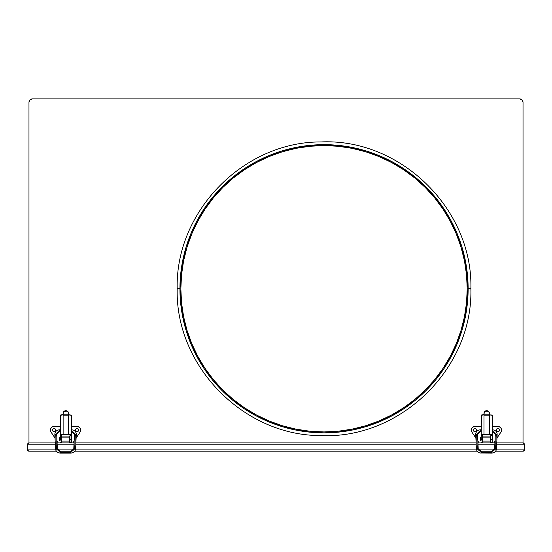 <?xml version="1.0" encoding="UTF-8"?>
<svg xmlns="http://www.w3.org/2000/svg" width="552" height="552" viewBox="0 0 552 552"><rect width="100%" height="100%" fill="white"/><g stroke="black" fill="none" stroke-linecap="round" stroke-linejoin="round"><path stroke-width="0.83" d="M451.101 356.709A144.1 144.1 0 0 0 468.13 288.758A144.1 144.1 0 0 1 324.031 432.858A144.1 144.1 0 0 1 179.931 288.758A144.1 144.1 0 0 0 196.96 356.709L204.219 368.812L212.644 380.169L222.139 390.65L232.62 400.145L243.977 408.57L256.107 415.842A144.1 144.1 0 0 0 391.989 415.828M204.164 368.736A144.1 144.1 0 0 0 244.06 408.625M404.009 408.625A144.1 144.1 0 0 0 443.905 368.736M196.96 220.8A144.1 144.1 0 0 0 179.931 288.758L177.192 288.758L179.931 288.758A144.1 144.1 0 0 1 324.031 144.659A144.1 144.1 0 0 1 468.13 288.758L470.877 288.758L468.13 288.758A144.1 144.1 0 0 0 451.101 220.8M204.951 209.249A143.182 143.182 0 0 0 180.849 288.758A143.182 143.182 0 0 1 324.031 145.569A143.182 143.182 0 0 1 467.22 288.758A143.182 143.182 0 0 0 443.111 209.249M443.063 209.167A143.182 143.182 0 0 0 434.748 197.961M434.686 197.885A143.182 143.182 0 0 0 425.385 187.618L425.178 187.404A143.182 143.182 0 0 0 414.904 178.103M414.828 178.041A143.182 143.182 0 0 0 403.622 169.733M403.54 169.678A143.182 143.182 0 0 0 244.522 169.678M244.446 169.733A143.182 143.182 0 0 0 233.234 178.041L244.453 169.719L256.535 162.481L269.238 156.471L282.472 151.738L296.1 148.322L309.996 146.259L324.031 145.569L338.065 146.259L351.969 148.322L365.596 151.738L378.831 156.471L391.527 162.481L403.581 169.705L414.869 178.075L425.281 187.507L434.672 197.864M233.158 178.103A143.182 143.182 0 0 0 222.891 187.404M222.684 187.618A143.182 143.182 0 0 0 213.382 197.885M213.32 197.961A143.182 143.182 0 0 0 205.006 209.167M443.111 368.267A143.182 143.182 0 0 0 467.22 288.758A143.182 143.182 0 0 1 324.031 431.94A143.182 143.182 0 0 1 180.849 288.758A143.182 143.182 0 0 0 204.951 368.267M205.006 368.35A143.182 143.182 0 0 0 213.32 379.555M213.382 379.631A143.182 143.182 0 0 0 222.684 389.898M222.891 390.105A143.182 143.182 0 0 0 233.158 399.406M233.234 399.469A143.182 143.182 0 0 0 244.446 407.783M244.522 407.838A143.182 143.182 0 0 0 403.54 407.838M403.622 407.783A143.182 143.182 0 0 0 414.828 399.469M414.904 399.406A143.182 143.182 0 0 0 425.178 390.105M425.385 389.898A143.182 143.182 0 0 0 434.686 379.631M434.748 379.555A143.182 143.182 0 0 0 443.063 368.343M434.714 197.92L443.083 209.208L450.308 221.262L456.318 233.965L461.051 247.192L464.467 260.82L466.53 274.723L467.22 288.758L466.53 302.793L464.467 316.689L461.051 330.324L456.318 343.551L450.308 356.254L443.083 368.308L434.714 379.59L425.281 390.002L414.869 399.441L403.581 407.811L391.527 415.035L378.831 421.045L365.596 425.778L351.969 429.187L338.065 431.25L324.031 431.94L310.12 431.264M309.996 431.25L296.1 429.187L282.472 425.778L269.238 421.045L256.535 415.035L244.481 407.811L233.199 399.441L222.787 390.002L213.348 379.59L204.978 368.308L197.754 356.254L191.751 343.551L187.011 330.324L183.602 316.689L181.539 302.793L180.849 288.758L181.539 274.723L183.602 260.82L186.983 247.282M443.905 208.78A144.1 144.1 0 0 0 404.009 168.891M391.989 161.688A144.1 144.1 0 0 0 256.08 161.688M244.06 168.891A144.1 144.1 0 0 0 204.164 208.78M256.107 415.842L268.886 421.887L282.203 426.655L295.92 430.084L309.907 432.161L324.031 432.858L338.155 432.161L352.148 430.084L365.866 426.655L379.176 421.887L391.961 415.842L404.092 408.57L415.449 400.145L425.93 390.65L435.424 380.169L443.849 368.812L451.115 356.682L457.166 343.903L461.927 330.586L465.364 316.869L467.44 302.882L468.13 288.758L467.44 274.634L465.364 260.647L461.927 246.923L457.166 233.613L451.115 220.828L443.849 208.697L435.424 197.34L425.93 186.866L415.449 177.364L404.092 168.94L391.961 161.674L379.176 155.63L365.866 150.862L352.148 147.425L338.155 145.349L324.031 144.659L309.907 145.349L295.92 147.425L282.203 150.862L268.886 155.63L256.107 161.674L243.977 168.94L232.62 177.364L222.139 186.866L212.644 197.34L204.219 208.697L196.947 220.828L190.902 233.613L186.141 246.923L182.705 260.647L180.628 274.634L179.931 288.758L180.628 302.882L182.705 316.869L186.141 330.586L190.902 343.903L196.947 356.682M187.011 247.192L191.751 233.965L197.754 221.262L204.978 209.208L213.348 197.92L222.787 187.507L233.199 178.075M523.117 442.918L496.752 442.918L523.372 442.945L524.4 444.201L524.4 449.873L524.4 444.201L524.027 443.297L523.117 442.918M494.923 442.918L493.75 442.918L495.013 441.034L493.75 442.918L494.923 442.918M479.108 442.918L493.75 442.918L490.252 442.918L490.252 436.059L482.607 436.059L490.252 436.059L490.252 441.089L482.607 441.089L482.607 442.918L490.252 442.918L490.252 441.089L482.607 441.089L482.607 437.888L482.607 442.918L479.108 442.918L477.853 441.034L479.108 442.918M476.107 442.918L75.893 442.918L476.107 442.918M74.058 442.918L72.892 442.918L74.147 441.034L72.892 442.918L74.058 442.918M58.25 442.918L72.892 442.918L69.393 442.918L69.393 436.059L61.748 436.059L69.393 436.059L69.393 441.089L61.748 441.089L61.748 442.918L69.393 442.918L69.393 441.089L61.748 441.089L61.748 437.888L61.748 442.918L58.25 442.918L56.987 441.034L58.25 442.918M55.248 442.918L28.628 442.945L55.248 442.918M519.611 98.911L32.389 98.911L519.611 98.911L522.026 99.912L523.027 102.327L523.027 442.918L523.027 102.327A3.415 3.415 0 0 0 519.611 98.911M28.973 442.918L28.973 102.327L29.974 99.912L32.389 98.911A3.415 3.415 0 0 0 28.973 102.327L28.973 442.918M524.4 449.873L496.296 449.873L524.4 449.873L524.303 450.363L523.117 451.156L495.655 451.156L523.117 451.156L524.027 450.777L524.4 449.873M494.316 449.873L478.549 449.873L494.316 449.873M476.562 449.873L75.438 449.873L476.562 449.873M73.45 449.873L57.684 449.873L73.45 449.873M55.704 449.873L27.6 449.873L27.6 444.201L55.31 444.201L27.6 444.201L27.6 449.873L28.628 451.129L56.345 451.156L28.883 451.156L27.697 450.363L27.6 449.873L27.973 450.777L28.883 451.156L27.973 450.777L27.6 449.873L55.704 449.873M57.139 444.201L74.002 444.201L57.139 444.201M75.831 444.201L476.169 444.201L75.831 444.201M477.997 444.201L494.861 444.201L477.997 444.201M496.69 444.201L524.4 444.201L523.372 442.945L524.4 444.201L496.69 444.201M492.536 451.156L480.33 451.156L492.536 451.156M477.204 451.156L74.796 451.156L477.204 451.156M71.67 451.156L59.464 451.156L71.67 451.156M524.027 450.777L523.372 451.129M27.973 443.297L27.6 444.201L28.628 442.945M71.353 440.862L71.401 437.66L71.353 440.862M69.393 440.634L69.98 440.634L69.393 440.634M69.98 437.888L69.393 437.888L69.98 437.888M60.375 437.66L59.733 437.66L59.733 440.862L60.375 440.862L59.733 440.862L59.733 437.66L60.375 437.66M77.342 428.538L77.639 428.635A1.601 1.601 0 0 0 75.7 431.002A1.601 1.601 0 0 0 77.025 431.712A1.601 1.601 0 0 1 75.431 430.111A1.601 1.601 0 0 1 77.032 428.511L78.163 428.98L78.632 430.111L78.163 431.243L77.032 431.712L75.9 431.243L75.431 430.111L75.9 428.98L77.032 428.511A1.601 1.601 0 0 1 78.632 430.111A1.601 1.601 0 0 1 77.032 431.712L76.714 431.685M55.711 430.111L55.676 430.422A1.601 1.601 0 0 0 53.496 428.635A1.601 1.601 0 0 0 54.11 431.712A1.601 1.601 0 0 1 52.509 430.111A1.601 1.601 0 0 1 54.11 428.511L55.241 428.98L55.711 430.111L55.241 431.243L54.11 431.712L52.978 431.243L52.509 430.111L52.978 428.98L54.11 428.511A1.601 1.601 0 0 1 55.711 430.111A1.601 1.601 0 0 1 54.11 431.712L53.799 431.685M54.11 426.454L60.375 426.454L53.62 426.482L52.226 426.972L50.881 428.386L50.46 429.794L50.819 431.712L55.021 438.081L51.067 432.14A3.657 3.657 0 0 1 54.11 426.454L53.62 426.482A3.657 3.657 0 0 0 51.067 432.14M80.074 432.14L76.114 438.081L80.323 431.712L80.461 428.835L79.681 427.586L78.004 426.586L71.353 426.454L77.032 426.454A3.657 3.657 0 0 1 80.074 432.14A3.657 3.657 0 0 0 80.509 431.257M80.626 430.781A3.657 3.657 0 0 0 80.626 430.774L80.502 431.257M80.682 430.291A3.657 3.657 0 0 0 80.599 429.304L80.461 428.835M80.254 428.386L79.992 427.966A3.657 3.657 0 0 0 79.992 427.966L79.316 427.255A3.657 3.657 0 0 0 77.521 426.482M51.826 427.255L51.46 427.586M50.68 428.835L50.536 429.304M50.46 429.794L50.632 431.257M76.141 431.443L75.431 430.111M77.639 428.635L78.163 428.98M78.363 431.002L77.922 431.443M77.342 431.685L77.032 431.712A1.601 1.601 0 0 0 77.646 428.635M53.22 431.443L52.778 431.002M54.42 431.685L54.11 431.712A1.601 1.601 0 0 0 55.676 430.422L55 431.443M61.748 437.888L69.393 437.888L61.748 437.888M62.666 414.89L63.121 414.103L62.548 414.945L60.375 415.297L60.375 435.604L60.534 434.686L68.607 434.686L68.607 415.173L63.121 415.173L63.121 434.686L71.194 434.686L68.607 434.686L71.194 434.686L71.353 435.604L71.353 415.297L69.179 414.952L68.607 414.103L69.469 415.014M62.976 414.593L60.554 415.014L62.362 415.014M63.121 434.686L63.121 414.862L68.607 415.173L68.607 434.686M61.748 442.462L60.375 442.462L61.748 442.462M60.375 439.261L60.375 435.604L61.748 435.604L61.748 439.261L60.375 439.261L61.748 439.261L61.748 435.604L60.375 435.604L60.375 439.261M60.554 415.014L60.375 432.216M60.375 429.29L60.375 426.234M69.366 415.014L71.174 415.014L69.179 414.952L68.607 414.103L69.524 415.014M71.353 432.216L71.353 442.462L69.98 442.462L69.98 439.261L69.98 442.462L71.353 442.462L71.353 439.261L69.98 439.261L69.966 435.031L69.98 435.604L71.353 435.604L71.353 415.297M71.353 426.234L71.353 429.29M71.353 439.261L71.353 435.604L69.98 435.604L69.98 439.261L71.353 439.261M62.997 414.552L63.121 413.676L63.121 414.862L68.607 415.173L68.607 413.372A2.746 2.677 180 0 0 65.867 410.695L68.144 411.882L69.062 414.89M63.121 413.676L63.922 411.785L66.399 411.054L68.144 412.192L68.607 414.862L63.121 414.862L63.121 413.676A2.746 2.677 -0 0 1 65.867 411.005L65.867 410.695A2.746 2.677 180 0 0 63.121 413.372L63.922 411.481L65.329 410.743L65.867 411.005A2.746 2.677 -0 0 1 68.607 413.676M60.375 435.604L60.534 434.686M71.194 434.686L71.353 435.604M70.842 452.254L70.842 453.088L70.842 452.254L60.292 452.254L60.292 451.35A2.939 2.656 0 0 1 57.36 448.81A0.918 0.393 177.2 0 1 56.463 449.231A0.918 0.393 -2.8 0 0 57.36 448.81A2.939 2.656 180 0 0 60.292 451.35L60.292 453.088L60.292 452.254L70.842 452.254L70.842 451.35L70.842 452.254M70.842 452.999A4.768 4.312 180 0 0 75.596 449.017M71.353 429.836L71.76 429.836L71.353 429.842L71.76 429.836L71.76 431.636L71.76 429.842C74.506 430.091 76.01 431.56 76.286 434.231A4.526 4.368 180 0 1 76.279 434.424L75.382 434.141L74.679 449.231A0.918 0.393 2.8 0 0 75.61 448.886A0.918 0.393 -177.2 0 1 74.679 449.231A0.918 0.393 -177.2 0 1 73.782 448.81A2.939 2.656 0 0 1 70.842 451.35L70.842 451.35A2.939 2.656 180 0 0 73.782 448.81A0.918 0.393 2.8 0 0 74.679 449.231L75.382 434.141L74.458 434.341L76.279 434.424A4.526 4.368 -0 0 0 71.76 429.87M71.76 431.636A2.698 2.601 180 0 1 74.458 434.224A2.698 2.601 -0 0 0 71.76 431.636L71.76 431.636M59.381 429.87A4.526 4.368 -0 0 0 54.855 434.424L56.684 434.341L55.752 434.141L56.463 449.231A0.918 0.393 177.2 0 1 55.531 448.886A4.768 4.312 180 0 0 60.292 452.999M59.381 431.664L56.684 434.231A2.698 2.601 180 0 1 59.381 431.636L59.381 429.842L59.381 431.664L60.375 431.664L59.381 431.636A2.698 2.601 -0 0 0 56.684 434.224L55.786 434.631L56.428 448.452A0.918 0.393 177.2 0 1 57.36 448.797L60.292 451.35M71.353 431.664L71.76 431.664L71.353 431.664M60.375 429.842L59.381 429.836C56.635 430.091 55.124 431.56 54.848 434.231L54.855 434.424A4.526 4.368 180 0 1 54.848 434.217M56.463 449.231L55.752 434.141L54.855 434.424L55.531 448.886A0.918 0.393 -2.8 0 0 56.463 449.231M75.355 434.631L74.458 434.348L73.782 448.797A0.918 0.393 -177.2 0 1 74.706 448.452L75.355 434.631M70.842 451.35L73.782 448.797M492.218 440.862L492.267 437.66L492.218 440.862M490.252 440.634L490.845 440.634L490.252 440.634M490.845 437.888L490.252 437.888L490.845 437.888M481.24 437.66L480.599 437.66L480.599 440.862L481.24 440.862L480.599 440.862L480.599 437.66L481.24 437.66M498.201 428.538L498.504 428.635A1.601 1.601 0 0 0 496.558 431.002A1.601 1.601 0 0 0 497.89 431.712A1.601 1.601 0 0 1 496.289 430.111A1.601 1.601 0 0 1 497.89 428.511L499.022 428.98L499.491 430.111L499.022 431.243L497.89 431.712L496.759 431.243L496.289 430.111L496.759 428.98L497.89 428.511A1.601 1.601 0 0 1 499.491 430.111A1.601 1.601 0 0 1 497.89 431.712L497.58 431.685M476.569 430.111L476.542 430.422A1.601 1.601 0 0 0 474.361 428.635L475.858 428.78L476.542 429.801L476.3 431.002L474.968 431.712A1.601 1.601 0 0 1 473.368 430.111A1.601 1.601 0 0 1 474.968 428.511A1.601 1.601 0 0 1 476.569 430.111A1.601 1.601 0 0 1 474.968 431.712L473.637 431.002L473.402 429.801A1.601 1.601 0 0 0 474.968 431.712L474.658 431.685M474.354 428.635A1.601 1.601 0 0 0 473.402 429.801L474.361 428.635M474.968 426.454L481.24 426.454L473.995 426.586L472.319 427.586L471.539 428.835L471.677 431.712L475.886 438.081L471.925 432.14A3.657 3.657 0 0 1 474.968 426.454L474.478 426.482A3.657 3.657 0 0 0 471.925 432.14M500.933 432.14L496.979 438.081L501.181 431.712L501.319 428.835L500.54 427.586L498.87 426.586L492.218 426.454L497.89 426.454A3.657 3.657 0 0 1 500.933 432.14A3.657 3.657 0 0 0 501.368 431.257L501.492 430.781A3.657 3.657 0 0 0 501.492 430.774M501.547 430.291A3.657 3.657 0 0 0 501.457 429.304L501.319 428.835M501.119 428.386L500.174 427.255A3.657 3.657 0 0 0 498.38 426.482M472.684 427.255L472.319 427.586M471.539 428.835L471.401 429.304M471.325 429.794L471.498 431.257M497 431.443L496.289 430.111M498.201 431.685L497.89 431.712A1.601 1.601 0 0 0 498.504 428.635L499.022 428.98M499.222 431.002L498.78 431.443M474.078 431.443L473.637 431.002M475.286 431.685L474.968 431.712A1.601 1.601 0 0 0 476.542 430.422L475.858 431.443M482.607 437.888L490.252 437.888L482.607 437.888M483.524 414.89L483.98 414.103L483.407 414.945L481.24 415.297L481.24 435.604L481.392 434.686L489.472 434.686L489.472 415.173L483.98 415.173L483.98 434.686L492.06 434.686L489.472 434.686L492.06 434.686L492.218 435.604L492.218 415.297L490.045 414.952L489.472 414.103L490.328 415.014M483.835 414.593L481.42 415.014L483.228 415.014M483.98 434.686L483.98 414.862L489.472 415.173L489.472 434.686M482.607 442.462L481.24 442.462L482.607 442.462M481.24 439.261L481.24 435.604L482.607 435.604L482.607 439.261L481.24 439.261L482.607 439.261L482.607 435.604L481.24 435.604L481.24 439.261M481.42 415.014L481.24 432.216M481.24 429.29L481.24 426.234M490.231 415.014L492.039 415.014L490.045 414.952L489.472 414.103L490.383 415.014M492.218 432.216L492.218 442.462L490.845 442.462L490.845 439.261L490.845 442.462L492.218 442.462L492.218 439.261L490.845 439.261L490.832 435.031L490.845 435.604L492.218 435.604L492.218 415.297M492.218 426.234L492.218 429.29M492.218 439.261L492.218 435.604L490.845 435.604L490.845 439.261L492.218 439.261M483.862 414.552L483.98 413.676L483.98 414.862L489.472 415.173L489.472 413.372A2.746 2.677 180 0 0 486.726 410.695L489.01 411.882L489.928 414.89M483.98 413.676L485.201 411.454L487.264 411.054L489.01 412.192L489.472 414.862L483.98 414.862L483.98 413.676A2.746 2.677 -0 0 1 486.726 411.005L486.726 410.695A2.746 2.677 180 0 0 483.98 413.372L484.787 411.481L486.188 410.743L486.726 411.005A2.746 2.677 -0 0 1 489.472 413.676M481.24 435.604L481.392 434.686M492.06 434.686L492.218 435.604M491.708 452.254L491.708 453.088L491.708 452.254L481.158 452.254L481.158 451.35A2.939 2.656 0 0 1 478.218 448.81A0.918 0.393 177.2 0 1 477.321 449.231A0.918 0.393 -2.8 0 0 478.218 448.81A2.939 2.656 180 0 0 481.158 451.35L481.158 453.088L481.158 452.254L491.708 452.254L491.708 451.35L491.708 452.254M491.708 452.999A4.768 4.312 180 0 0 496.462 449.017M492.218 429.836L492.619 429.836L492.218 429.842L492.619 429.836L492.619 431.636L492.619 429.842C495.365 430.091 496.876 431.56 497.152 434.231A4.526 4.368 180 0 1 497.145 434.424L496.248 434.141L495.537 449.231A0.918 0.393 2.8 0 0 496.469 448.886A0.918 0.393 -177.2 0 1 495.537 449.231A0.918 0.393 -177.2 0 1 494.64 448.81A2.939 2.656 0 0 1 491.708 451.35L491.708 451.35A2.939 2.656 180 0 0 494.64 448.81A0.918 0.393 2.8 0 0 495.537 449.231L496.248 434.141L495.316 434.341L497.145 434.424A4.526 4.368 -0 0 0 492.619 429.87M492.619 431.636A2.698 2.601 180 0 1 495.316 434.224A2.698 2.601 -0 0 0 492.619 431.636L492.619 431.636M480.24 429.87A4.526 4.368 -0 0 0 475.721 434.424L477.542 434.341L476.617 434.141L477.321 449.231A0.918 0.393 177.2 0 1 476.39 448.886A4.768 4.312 180 0 0 481.158 452.999L491.708 453.088C494.488 452.875 496.075 451.474 496.469 448.886L497.152 434.231M480.24 431.664L477.542 434.231A2.698 2.601 180 0 1 480.24 431.636L480.24 429.842L480.24 431.664L481.24 431.664L480.24 431.636A2.698 2.601 -0 0 0 477.542 434.224L476.645 434.631L477.294 448.452A0.918 0.393 177.2 0 1 478.218 448.797L481.158 451.35M492.218 431.664L492.619 431.664L492.218 431.664M481.24 429.842L480.24 429.836C477.494 430.091 475.99 431.56 475.714 434.231L475.721 434.424A4.526 4.368 180 0 1 475.714 434.217M477.321 449.231L476.617 434.141L475.721 434.424L476.39 448.886A0.918 0.393 -2.8 0 0 477.321 449.231M496.213 434.631L495.316 434.348L494.64 448.797A0.918 0.393 -177.2 0 1 495.572 448.452L496.213 434.631M491.708 451.35L494.64 448.797M177.192 288.758C175.253 366.162 243.673 435.949 321.098 435.569C400.593 439.261 472.988 368.308 470.877 288.758C472.988 209.201 400.593 138.248 321.098 141.94C243.673 141.56 175.253 211.354 177.192 288.758M55.531 448.886C55.924 451.474 57.511 452.875 60.292 453.088L70.842 453.088C73.623 452.875 75.21 451.474 75.61 448.886L76.286 434.231M71.76 431.664L74.458 434.341M56.684 434.341L57.36 448.797M60.292 451.26L70.842 451.26M492.619 431.664L495.316 434.341M477.542 434.341L478.218 448.797M476.39 448.886C476.79 451.474 478.377 452.875 481.158 453.088M481.158 451.26L491.708 451.26"/></g></svg>
